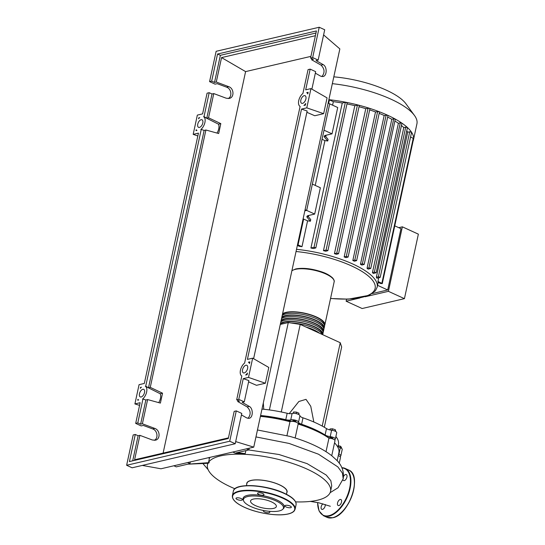 <?xml version="1.0" encoding="UTF-8"?>
<svg xmlns="http://www.w3.org/2000/svg" width="545" height="545" viewBox="0 0 545 545"><rect width="100%" height="100%" fill="white"/><g stroke="black" fill="none" stroke-linecap="round" stroke-linejoin="round"><path stroke-width="0.82" d="M305.091 209.682L306.678 210.404L304.839 210.833L306.678 210.404L329.711 103.863L328.124 103.141M297.849 423.145A60.406 19.477 12.2 0 1 314.322 429.399A60.406 19.477 12.2 0 1 329.309 438.18L329.405 437.833A1.737 0.559 12.2 0 1 329.766 437.587A1.737 0.559 12.2 0 1 331.707 437.785A1.737 0.559 12.2 0 1 332.791 438.568L332.716 438.916M292.611 421.101A1.737 0.559 12.2 0 1 292.604 420.992A1.737 0.559 12.2 0 1 294.259 420.781A1.737 0.559 12.2 0 1 295.983 421.619A1.737 0.559 12.2 0 1 295.996 421.728A1.737 0.559 12.2 0 1 295.942 421.823M280.273 324.439L288.278 322.572L300.213 324.398L340.243 342.716L341.661 347.002L324.309 427.26M340.243 342.716L322.224 426.081M300.213 324.398L281.274 411.979M313.838 422.007L310.752 406.25L306.004 399.349L298.844 401.508L289.211 413.635M288.278 322.572L269.394 409.935M263.766 409.261L263.303 402.953M335.1 431.163L335.4 429.773L332.518 428.799L330.004 428.949L329.8 429.882M332.191 430.298L332.518 428.799M335.652 431.442L335.4 429.773M341.32 448.222L341.504 447.363L340.339 446.157L338.173 445.633M340.026 447.602L340.339 446.157M296.214 413.628L296.541 412.122L293.626 411.952L293.087 413.314M293.333 413.301L293.626 411.952M298.728 414.534L299.007 413.253L296.541 412.122M260.565 415.617A60.406 19.477 12.2 0 1 291.643 421.319M326.489 428.588L325.099 435.005A5.205 1.676 -167.8 0 0 330.216 436.634L331.605 430.216A5.205 1.676 12.2 0 1 326.489 428.588A60.754 19.593 -167.8 0 0 302.979 417.831A5.205 1.676 12.2 0 1 299.934 415.719A4.333 1.397 -167.8 0 0 296.841 413.791A4.333 1.397 -167.8 0 0 292.127 413.478A5.205 1.676 12.2 0 1 287.161 413.28A60.754 19.593 -167.8 0 0 261.975 409.084M325.099 435.005A60.754 19.593 -167.8 0 0 301.596 424.248L302.979 417.831M299.934 415.719L298.544 422.143A5.205 1.676 -167.8 0 0 301.596 424.248M338.615 454.012A5.205 1.676 -167.8 0 0 338.922 454.142L340.312 447.724A5.205 1.676 12.2 0 1 338.064 446.144M337.839 447.193L338.452 444.373A60.754 19.593 -167.8 0 0 335.89 436.531M287.161 413.28L285.771 419.705A5.205 1.676 -167.8 0 0 290.737 419.895L292.127 413.478M285.771 419.705A60.754 19.593 -167.8 0 0 260.585 415.501M339.862 456.438A4.333 1.397 -167.8 0 0 340.843 455.811A4.333 1.397 -167.8 0 0 338.922 454.142M334.358 439.74A4.333 1.397 -167.8 0 0 335.339 439.113A4.333 1.397 -167.8 0 0 330.216 436.634M298.544 422.143A4.333 1.397 -167.8 0 0 295.451 420.209A4.333 1.397 -167.8 0 0 290.737 419.895M340.843 455.811L342.233 449.387A4.333 1.397 -167.8 0 0 340.312 447.724M335.339 439.113L336.721 432.696A4.333 1.397 -167.8 0 0 331.605 430.216M282.569 313.845A22.202 7.16 12.2 0 1 286.064 312.36A22.202 7.16 12.2 0 1 310.984 314.874A22.202 7.16 12.2 0 1 324.84 324.868A22.202 7.16 12.2 0 1 324.527 325.637M281.874 317.054A22.202 7.16 12.2 0 1 285.369 315.569A22.202 7.16 12.2 0 1 310.289 318.082A22.202 7.16 12.2 0 1 324.152 328.076L324.493 326.469A22.202 7.16 -167.8 0 0 310.636 316.475A22.202 7.16 -167.8 0 0 285.716 313.968A22.202 7.16 -167.8 0 0 282.221 315.446M324.152 328.076A22.202 7.16 12.2 0 1 323.832 328.846M281.179 320.262A22.202 7.16 12.2 0 1 284.674 318.777A22.202 7.16 12.2 0 1 309.594 321.291A22.202 7.16 12.2 0 1 323.458 331.285L323.805 329.684A22.202 7.16 -167.8 0 0 309.942 319.683A22.202 7.16 -167.8 0 0 285.021 317.176A22.202 7.16 -167.8 0 0 281.527 318.655M323.458 331.285A22.202 7.16 12.2 0 1 323.137 332.055M280.484 323.471A22.202 7.16 12.2 0 1 283.986 321.986A22.202 7.16 12.2 0 1 308.899 324.5A22.202 7.16 12.2 0 1 322.763 334.494L323.11 332.893A22.202 7.16 -167.8 0 0 309.247 322.892A22.202 7.16 -167.8 0 0 284.333 320.385A22.202 7.16 -167.8 0 0 280.832 321.863M322.224 334.473A22.202 7.16 -167.8 0 0 291.064 323.001M285.151 323.308A22.202 7.16 -167.8 0 0 283.638 323.594A22.202 7.16 -167.8 0 0 282.317 323.968M305.956 327.027A22.202 7.16 12.2 0 1 319.506 333.227M322.109 334.208A21.507 6.935 -167.8 0 0 308.456 324.602A21.507 6.935 -167.8 0 0 284.517 322.231A21.507 6.935 -167.8 0 0 280.416 324.411M322.803 330.999A21.507 6.935 -167.8 0 0 309.151 321.393A21.507 6.935 -167.8 0 0 285.212 319.023A21.507 6.935 -167.8 0 0 280.893 321.584M323.498 327.79A21.507 6.935 -167.8 0 0 309.846 318.185A21.507 6.935 -167.8 0 0 285.907 315.814A21.507 6.935 -167.8 0 0 281.588 318.375M324.193 324.582A21.507 6.935 -167.8 0 0 310.541 314.976A21.507 6.935 -167.8 0 0 286.602 312.605A21.507 6.935 -167.8 0 0 282.283 315.167M318.014 332.545A21.507 6.935 -167.8 0 0 307.448 327.709M333.806 76.845A58.186 18.762 12.2 0 1 405.909 103.741L414.466 115.465A69.719 22.481 12.2 0 1 416.925 123.831L413.464 139.833A69.719 22.481 12.2 0 1 413.09 141.053M332.334 83.657A69.719 22.481 12.2 0 1 414.466 115.465M310.923 248.036L314.022 247.314L315.834 247.9L313.579 248.52A65.38 21.085 -167.8 0 0 310.923 248.036L342.274 103.019A65.38 21.085 12.2 0 0 333.342 101.656L328.873 99.68A69.719 22.481 12.2 0 1 346.184 102.324A69.719 22.481 12.2 0 1 358.433 105.11A69.719 22.481 12.2 0 1 369.265 108.23A69.719 22.481 12.2 0 1 378.945 111.616A69.719 22.481 12.2 0 1 387.611 115.233A69.719 22.481 12.2 0 1 395.288 119.089A69.719 22.481 12.2 0 1 401.938 123.177A69.719 22.481 12.2 0 1 407.449 127.537A69.719 22.481 12.2 0 1 411.536 132.231A69.719 22.481 12.2 0 1 413.628 138.559A69.719 22.481 12.2 0 1 413.464 139.833M377.957 281.424L382.27 283.591L380.621 283.516L378.026 282.33A65.38 21.085 -167.8 0 0 377.957 281.424L378.741 277.793M380.212 277.351L376.902 278.222A65.38 21.085 -167.8 0 0 376.35 277.241L407.701 132.231L409.745 131.754L411.564 132.34L380.212 277.351L378.394 276.765L376.35 277.241M406.836 130.957A65.38 21.085 12.2 0 1 407.701 132.231M376.179 272.732L373.352 273.488A65.38 21.085 -167.8 0 0 372.439 272.595L403.791 127.585L405.718 127.135L407.449 127.537L376.179 272.732L374.367 272.146L372.439 272.595M401.624 125.691A65.38 21.085 12.2 0 1 403.791 127.585M370.757 268.44L368.216 269.128A65.38 21.085 -167.8 0 0 367.044 268.297L398.395 123.286L400.296 122.843L401.938 123.177L370.757 268.44L368.938 267.854L367.044 268.297M395.166 121.194A65.38 21.085 12.2 0 1 398.395 123.286M364.203 264.407L361.86 265.054A65.38 21.085 -167.8 0 0 360.463 264.271L391.814 119.26L393.742 118.81L395.288 119.089L364.203 264.407L362.384 263.821L360.463 264.271M387.665 117.12A65.38 21.085 12.2 0 1 391.814 119.26M354.42 261.225A65.38 21.085 -167.8 0 0 352.819 260.496L384.177 115.486L387.611 115.233L387.992 115.601L356.641 260.612L354.42 261.225M379.177 113.36A65.38 21.085 12.2 0 1 384.177 115.486M345.966 257.642A65.38 21.085 -167.8 0 0 344.161 256.954L375.512 111.943L378.945 111.616L379.463 112.032L348.112 257.042L345.966 257.642M369.667 109.892A65.38 21.085 12.2 0 1 375.512 111.943M336.456 254.304A65.38 21.085 -167.8 0 0 334.432 253.67L365.784 108.659L369.265 108.23L369.926 108.7L338.568 253.711L336.456 254.304M359.019 106.725A65.38 21.085 12.2 0 1 365.784 108.659M325.76 251.238A65.38 21.085 -167.8 0 0 323.471 250.666L354.822 105.655L358.433 105.11L359.257 105.628L327.899 250.639L325.76 251.238M346.967 103.911A65.38 21.085 12.2 0 1 354.822 105.655M333.342 101.656L332.579 105.178M326.08 135.228L325.774 136.652M332.028 133.845L337.716 107.529L329.711 103.863L324.023 130.18L332.028 133.845L325.685 135.323A6.935 2.235 -167.8 0 0 324.241 136.298A6.935 2.235 -167.8 0 0 324.588 137.258L324.936 135.65L328.09 139.384L327.743 140.992A65.38 21.085 -167.8 0 0 324.922 140.603L315.235 185.402M308.736 215.459L308.429 216.876M314.683 214.069L320.371 187.753L312.367 184.094L306.678 210.404L314.683 214.069L308.341 215.547A6.935 2.235 -167.8 0 0 306.896 216.528A6.935 2.235 -167.8 0 0 307.244 217.482L307.591 215.881L310.745 219.615L310.398 221.216A65.38 21.085 -167.8 0 0 307.578 220.834L301.991 246.667A65.38 21.085 -167.8 0 0 299.396 246.354L297.359 245.42M347.145 299.178L348.425 299.137M372.378 293.551L387.706 289.974L400.956 228.682L394.757 225.841M398.756 227.667L402.36 226.829L388.415 291.33L365.198 296.746M359.877 297.992L346.123 301.201L346.559 299.191M388.415 291.33L404.424 298.66L362.139 308.524L346.123 301.201M404.424 298.66L418.369 234.159L402.36 226.829M377.569 285.335L387.706 289.974M324.588 137.258L327.743 140.992M324.922 140.603L322.054 139.295M307.244 217.482L310.398 221.216M307.578 220.834L303.102 218.858M301.991 246.667L297.516 244.691M352.819 260.496L354.822 260.026L356.641 260.612M410.562 136.986L413.628 138.559L382.27 283.591M342.274 103.019L345.373 102.296L347.192 102.889L315.834 247.9M344.161 256.954L346.293 256.457L348.112 257.042M334.432 253.67L336.755 253.125L338.568 253.711M323.471 250.666L326.087 250.053L327.899 250.639M286.438 494.288L286.929 492.012A20.465 6.601 -167.8 0 0 279.34 484.798A20.465 6.601 -167.8 0 0 258.807 479.968A20.465 6.601 -167.8 0 0 246.926 483.367L246.435 485.636M207.999 463.305L187.827 464.17L209.253 462.623L207.999 463.305A62.954 20.301 -167.8 0 0 207.475 464.762A62.954 20.301 -167.8 0 0 230.821 486.971A62.954 20.301 -167.8 0 0 234.922 488.756M295.635 501.884A62.954 20.301 -167.8 0 0 330.543 491.365A62.954 20.301 -167.8 0 0 307.196 469.156A62.954 20.301 -167.8 0 0 208.565 462.276L209.253 462.623M246.742 484.205A20.635 6.656 12.2 0 1 257.56 479.866A20.635 6.656 12.2 0 1 279.449 484.771A20.635 6.656 12.2 0 1 286.745 492.857M337.164 460.723L338.867 452.861A62.954 20.301 -167.8 0 0 334.535 442.826M298.115 424.051A4.333 1.397 -167.8 0 0 298.19 423.881A4.333 1.397 -167.8 0 0 294.831 421.741A4.333 1.397 -167.8 0 0 289.96 421.707L286.956 435.584M289.96 421.707A62.954 20.301 -167.8 0 0 260.401 416.366M331.748 455.702L334.991 440.721A4.333 1.397 -167.8 0 0 328.955 438.166L326.033 451.662M328.955 438.166A62.954 20.301 -167.8 0 0 298.149 424.065M339.235 463.257L340.496 457.412A4.333 1.397 -167.8 0 0 338.268 455.627M293.619 437.492L289.763 436.354M237.266 452.629L245.209 453.631L242.307 453.849L235.167 453.127L248.84 449.932L249.215 448.194M245.87 450.626L245.209 453.631M187.541 462.582L189.933 463.679L190.307 461.935M208.183 457.766L209.457 458.154L208.565 462.276M248.765 449.952L279.04 454.523L307.135 463.645L326.244 475.056L330.849 480.731L331.721 485.922L330.543 491.365M209.457 458.154L210.091 457.323M232.776 452.03L235.167 453.127M246.449 448.842L248.84 449.932M173.869 465.777L176.26 466.867L187.827 464.17M283.127 508.832A21.064 6.792 -167.8 0 0 283.57 508.444A21.064 6.792 -167.8 0 0 276.444 499.792A21.064 6.792 -167.8 0 0 253.486 494.778A21.064 6.792 -167.8 0 0 243.199 499.717L243.574 500.766A20.465 6.601 12.2 0 1 253.568 495.97A20.465 6.601 12.2 0 1 275.872 500.841A20.465 6.601 12.2 0 1 282.794 509.248A20.465 6.601 12.2 0 1 251.047 506.632A20.465 6.601 12.2 0 1 243.574 500.766M263.671 510.515A3.297 1.063 -167.8 0 0 263.344 510.856A3.297 1.063 -167.8 0 0 264.563 512.021A3.297 1.063 -167.8 0 0 267.868 512.797A3.297 1.063 -167.8 0 0 269.782 512.245A3.297 1.063 -167.8 0 0 268.93 511.271M241.197 498.566A3.297 1.063 -167.8 0 0 237.893 497.789A3.297 1.063 -167.8 0 0 235.978 498.334A3.297 1.063 -167.8 0 0 237.198 499.499A3.297 1.063 -167.8 0 0 240.509 500.276A3.297 1.063 -167.8 0 0 242.423 499.724A3.297 1.063 -167.8 0 0 241.197 498.566M262.772 493.532A3.297 1.063 -167.8 0 0 259.461 492.755A3.297 1.063 -167.8 0 0 257.547 493.3A3.297 1.063 -167.8 0 0 258.773 494.465A3.297 1.063 -167.8 0 0 262.077 495.242A3.297 1.063 -167.8 0 0 263.991 494.69A3.297 1.063 -167.8 0 0 262.772 493.532M290.131 506.053A3.297 1.063 -167.8 0 0 286.827 505.276A3.297 1.063 -167.8 0 0 284.912 505.821A3.297 1.063 -167.8 0 0 286.139 506.986A3.297 1.063 -167.8 0 0 289.443 507.763A3.297 1.063 -167.8 0 0 291.357 507.211A3.297 1.063 -167.8 0 0 290.131 506.053M271.465 501.87A13.196 4.258 -167.8 0 0 258.221 498.757A13.196 4.258 -167.8 0 0 250.557 500.95A13.196 4.258 -167.8 0 0 255.455 505.603A13.196 4.258 -167.8 0 0 268.692 508.717A13.196 4.258 -167.8 0 0 276.356 506.523A13.196 4.258 -167.8 0 0 271.465 501.87M322.885 503.812A3.297 1.758 -65.4 0 0 321.148 506.911A3.297 1.758 -65.4 0 0 321.802 509.343A3.297 1.758 -65.4 0 0 322.511 509.391A3.297 1.758 -65.4 0 0 325.242 504.5M338.874 505.576A3.297 1.758 -65.4 0 0 341.368 502.66A3.297 1.758 -65.4 0 0 340.904 499.533A3.297 1.758 -65.4 0 0 340.196 499.479A3.297 1.758 -65.4 0 0 337.702 502.395A3.297 1.758 -65.4 0 0 338.166 505.522A3.297 1.758 -65.4 0 0 338.874 505.576M342.955 479.825A3.297 1.758 -65.4 0 0 343.561 480.561A3.297 1.758 -65.4 0 0 344.27 480.615A3.297 1.758 -65.4 0 0 346.763 477.699A3.297 1.758 -65.4 0 0 346.3 474.572A3.297 1.758 -65.4 0 0 345.591 474.518A3.297 1.758 -65.4 0 0 343.541 476.432M141.162 396.978A4.162 2.221 114.6 0 1 140.263 396.917A4.162 2.221 114.6 0 1 139.684 392.959A4.162 2.221 114.6 0 1 142.831 389.28A4.162 2.221 114.6 0 1 143.73 389.348A4.162 2.221 114.6 0 1 144.309 393.299A4.162 2.221 114.6 0 1 141.162 396.978M199.443 127.414A4.162 2.221 114.6 0 1 198.543 127.353A4.162 2.221 114.6 0 1 197.964 123.395A4.162 2.221 114.6 0 1 201.112 119.716A4.162 2.221 114.6 0 1 202.011 119.777A4.162 2.221 114.6 0 1 202.59 123.735A4.162 2.221 114.6 0 1 199.443 127.414M244.249 372.93A4.162 2.221 114.6 0 1 243.349 372.862A4.162 2.221 114.6 0 1 242.77 368.904A4.162 2.221 114.6 0 1 245.918 365.225A4.162 2.221 114.6 0 1 246.817 365.293A4.162 2.221 114.6 0 1 247.396 369.244A4.162 2.221 114.6 0 1 244.249 372.93M302.536 103.366A4.162 2.221 114.6 0 1 301.637 103.298A4.162 2.221 114.6 0 1 301.051 99.34A4.162 2.221 114.6 0 1 304.199 95.661A4.162 2.221 114.6 0 1 305.098 95.729A4.162 2.221 114.6 0 1 305.684 99.68A4.162 2.221 114.6 0 1 302.536 103.366M228.117 98.563C232.483 96.676 231.4 88.712 226.57 87.159L217.176 83.657L215.077 84.148L209.58 81.627L211.678 81.137L214.512 82.431L216.276 82.023L228.709 86.662C234.091 88.379 234.493 97.514 229.22 98.441L226.209 98.216L213.776 93.577L212.012 93.985L209.185 92.691L207.08 93.181L202.604 113.878L197.345 115.111L193.182 134.363L198.441 133.137L144.323 383.448L139.064 384.675L134.901 403.927L140.16 402.701L135.685 423.397L137.79 422.906L142.96 398.988L142.558 399.083A7.63 4.067 -65.4 0 0 146.625 392.053A7.63 4.067 -65.4 0 0 145.324 386.269L145.726 386.173L201.241 129.424L200.839 129.519A7.63 4.067 -65.4 0 0 204.906 122.489A7.63 4.067 -65.4 0 0 203.605 116.705L204.014 116.61L209.185 92.691M321.877 76.607C325.011 72.71 324.725 68.881 321.025 65.121L311.624 59.773L313.389 59.364L310.561 58.07L312.666 57.579L318.164 60.093L316.059 60.584L323.158 64.623C327.245 66.64 327.109 75.905 322.981 76.559L320.664 76.177L315.337 73.146M310.166 69.126L308.061 69.617L302.904 93.481A7.63 4.067 -65.4 0 0 298.735 100.593A7.63 4.067 -65.4 0 0 300.111 106.411L244.623 363.045A7.63 4.067 -65.4 0 0 240.454 370.157A7.63 4.067 -65.4 0 0 241.83 375.975L236.666 399.839L238.771 399.349L243.247 378.646L248.506 377.419L252.669 358.167L247.41 359.393L301.528 109.082L306.787 107.855L310.95 88.603L305.691 89.83L310.166 69.126L315.664 71.647L311.883 89.135M213.776 93.577L208.544 117.795L206.773 118.204L204.014 116.61M201.241 129.424L204.137 130.418L205.901 130.01L218.674 133.525L220.814 123.626L208.544 117.795M205.901 130.01L150.257 387.359L162.533 393.19L160.394 403.089L147.62 399.574L142.381 423.792L154.814 428.431C160.196 430.148 160.598 439.284 155.332 440.21L152.314 439.985L139.881 435.346L134.601 459.769L228.444 437.873M216.276 82.023L221.556 57.6L245.597 71.606L163.112 453.113M312.666 57.579L319.22 27.25L216.133 51.305L209.58 81.627M206.773 118.204L212.012 93.985M311.863 58.662L311.624 59.773M247.989 418.376C251.116 414.479 250.829 410.651 247.13 406.89L237.729 401.542L239.5 401.134L236.666 399.839M237.974 400.432L237.729 401.542M211.678 81.137L217.544 54.023L316.427 30.949L310.561 58.07M305.384 105.124L303.926 105.464A7.63 4.067 -65.4 0 0 305.731 103.509L305.384 105.124M249.869 361.88L249.521 363.495A7.63 4.067 -65.4 0 0 248.411 362.214L249.869 361.88M247.096 374.688L245.645 375.028A7.63 4.067 -65.4 0 0 247.45 373.073L247.096 374.688M308.15 92.309L307.802 93.931A7.63 4.067 -65.4 0 0 306.699 92.65L308.15 92.309M198.755 117.836L199.715 117.611A7.63 4.067 -65.4 0 0 198.55 118.755L198.755 117.836L199.184 118.088M140.283 388.306L140.481 387.4L141.434 387.175A7.63 4.067 -65.4 0 0 140.283 388.306M137.905 399.308A7.63 4.067 -65.4 0 0 138.662 399.989L137.708 400.214L137.905 399.308M195.982 130.65L196.18 129.73A7.63 4.067 -65.4 0 0 196.949 130.425L195.982 130.65M318.164 60.093L324.718 29.764L319.22 27.25M154.228 440.333C158.595 438.446 157.512 430.482 152.682 428.929L143.287 425.427L141.182 425.918L135.685 423.397M137.79 422.906L140.617 424.201L142.381 423.792M135.289 434.46L133.184 434.951L126.631 465.28L132.128 467.794L235.215 443.739L241.769 413.417L236.271 410.896L234.173 411.386L228.307 438.507L129.424 461.581L135.289 434.46L138.117 435.755L139.881 435.346M238.771 399.349L244.269 401.863L242.164 402.353L249.269 406.393C253.35 408.409 253.214 417.674 249.092 418.328L246.769 417.947L241.449 414.915M244.269 401.863L248.867 380.587L243.247 378.646M126.631 465.28L229.718 441.225L236.271 410.896M229.718 441.225L235.215 443.739M132.701 460.811L138.117 435.755M147.62 399.574L145.856 399.982L140.617 424.201M248.411 362.214L249.665 362.813M140.481 387.4L140.923 387.631M145.324 386.269L160.189 393.735L162.533 393.19M145.726 386.173L148.492 387.768L150.257 387.359M310.929 56.367L245.597 71.606M221.556 57.6L315.398 35.704M214.512 82.431L220.371 55.318L315.977 33.007M217.012 133.069A7.63 4.067 -65.4 0 0 218.47 124.171L220.814 123.626M203.605 116.705L218.47 124.171M217.544 54.023L220.371 55.318M142.96 398.988L145.856 399.982M158.731 402.632A7.63 4.067 -65.4 0 0 160.189 393.735M148.492 387.768L204.137 130.418M306.699 92.65L307.952 93.243M310.95 88.603L327.068 97.882L323.655 113.667L314.765 115.744L306.876 112.304M323.655 113.667L306.787 107.855M253.602 358.699L307.155 111.017L301.528 109.082M252.669 358.167L268.787 367.446L265.374 383.23L256.484 385.308L248.595 381.868M265.374 383.23L248.506 377.419M193.182 134.363L197.828 135.964M142.299 465.423L160.979 468.782L253.752 447.138L339.848 48.907L323.607 34.914M139.581 405.371L134.901 403.927M235.678 441.593L253.752 447.138M291.868 270.845A22.202 7.16 12.2 0 1 295.363 269.359A22.202 7.16 12.2 0 1 320.283 271.866A22.202 7.16 12.2 0 1 334.139 281.867L324.84 324.868M333.077 278.842A21.507 6.935 -167.8 0 0 317.115 270.497A21.507 6.935 -167.8 0 0 296.037 268.958M296.514 249.324A65.38 21.085 12.2 0 1 352.935 264.073A65.38 21.085 12.2 0 1 377.181 287.14L378.203 282.412M296.044 251.511A63.649 20.526 12.2 0 1 351.532 265.919A63.649 20.526 12.2 0 1 361.9 297.338A63.649 20.526 12.2 0 1 330.563 298.422M329.412 99.858L328.655 103.38M303.647 219.035L298.06 244.869M393.742 118.81L362.384 263.821M409.745 131.754L378.394 276.765M400.296 122.843L368.938 267.854M405.718 127.135L374.367 272.146M386.18 115.015L354.822 260.026M377.644 111.446L346.293 256.457M345.373 102.296L314.022 247.314M368.107 108.114L336.755 253.125M357.438 105.042L326.087 250.053M413.239 138.212L381.881 283.223M293.551 437.471C309.533 442.363 322.224 448.406 331.626 455.6L336.762 460.287C342.035 465.519 344.181 471.697 343.2 478.83L342.43 473.135L337.866 466.908L318.498 454.21L289.123 443.446L255.959 436.913M295.097 509.234L294.341 510.815C292.931 512.566 290.178 513.751 286.098 514.371C275.484 516.156 256.334 512.886 244.344 507.259C235.944 503.362 231.959 499.499 232.374 495.671A32.087 10.348 12.2 0 1 251.007 490.343A32.087 10.348 12.2 0 1 283.196 497.912A32.087 10.348 12.2 0 1 295.097 509.234L296.064 504.738A32.087 10.348 -167.8 0 0 284.17 493.423A32.087 10.348 -167.8 0 0 251.981 485.854A32.087 10.348 -167.8 0 0 233.349 491.181C234.193 482.707 265.824 484.403 284.102 493.15C292.495 497.047 296.487 500.909 296.064 504.738M282.916 498.28A31.739 10.232 -167.8 0 0 239.248 491.597A31.739 10.232 -167.8 0 0 244.419 507.266A31.739 10.232 -167.8 0 0 288.087 513.949A31.739 10.232 -167.8 0 0 282.916 498.28M236.162 488.034A31.739 10.232 12.2 0 1 284.027 493.15M341.865 467.726A26.017 13.863 114.6 0 1 345.142 468.421A26.017 13.863 114.6 0 1 348.786 493.143A26.017 13.863 114.6 0 1 329.112 516.142A26.017 13.863 114.6 0 1 323.492 515.733L326.966 517.321A26.017 13.863 -65.4 0 0 332.586 517.736A26.017 13.863 -65.4 0 0 352.254 494.731A26.017 13.863 -65.4 0 0 348.609 470.008L345.142 468.421L341.858 467.705M317.66 502.558A25.669 13.679 -65.4 0 0 328.914 515.699A25.669 13.679 -65.4 0 0 349.079 490.534A25.669 13.679 -65.4 0 0 341.96 467.944M354.155 479.082A25.669 13.679 114.6 0 1 337.45 515.584M226.57 87.159L228.709 86.662M321.025 65.121L323.158 64.623M152.682 428.929L154.814 428.431M247.13 406.89L249.269 406.393M295.996 421.728L295.915 422.082M292.604 420.992L292.529 421.346M291.909 270.633L295.737 268.93C302.952 267.615 311.529 268.569 321.475 271.785C326.128 273.304 329.868 275.389 332.695 278.039C334.044 279.769 334.521 281.043 334.139 281.867M330.543 298.524L348.418 299.137L369.129 295.315L375.41 290.819L377.181 287.14M295.145 437.969L298.19 423.881M310.405 501.407L318.88 502.817L330.331 506.271M289.858 436.381L257.458 429.978M330.1 492.7L338.036 487.755L343.2 478.83M203.047 463.72L208.149 469.701M207.788 463.325L207.475 464.762M283.57 508.444L282.794 509.248M232.374 495.671L233.349 491.181M348.609 470.008C362.779 474.92 349.127 515.236 332.729 517.75L326.966 517.321M317.578 502.538L319.043 510.917L323.492 515.733"/></g></svg>
